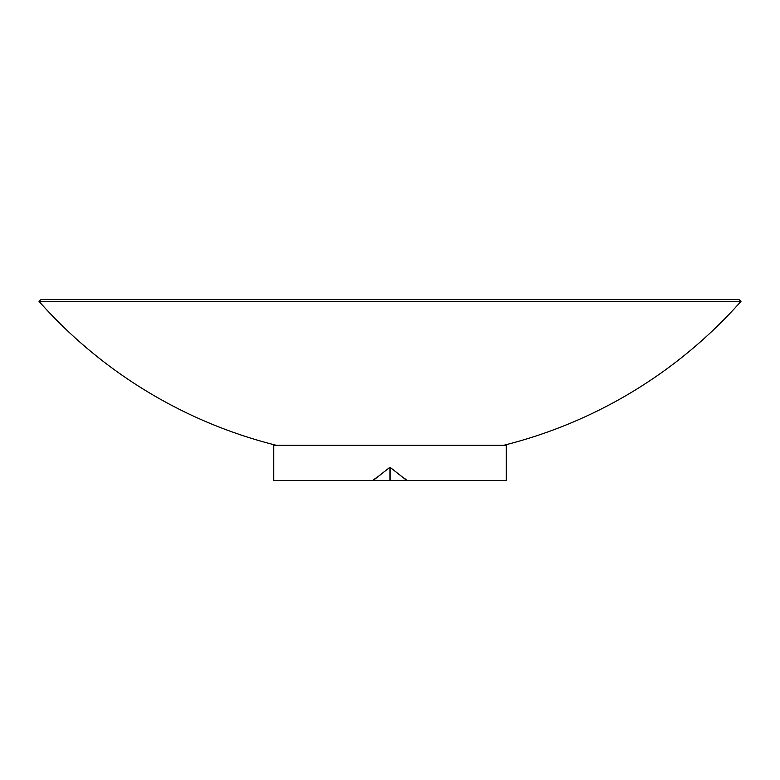 <?xml version="1.0" encoding="UTF-8"?>
<svg xmlns="http://www.w3.org/2000/svg" width="780" height="780" viewBox="0 0 780 780"><rect width="100%" height="100%" fill="white"/><g stroke="black" fill="none" stroke-linecap="round" stroke-linejoin="round"><path stroke-width="1.17" d="M373.22 480.412L390 480.412L390 467.249L373.22 480.412L273.731 480.412L273.731 445.312L506.269 445.312L506.269 480.412L406.692 480.412L390 467.249L402.529 477.116M390.088 467.249L390.088 480.412L406.692 480.412M407.082 480.412L402.821 477.116M389.961 467.249L377.383 477.116M377.091 477.116L372.83 480.412M39 301.334L741 301.334L739.03 299.588L40.97 299.588L39 301.334A468.975 468.975 0 0 0 276.364 445.312M741 301.334A468.975 468.975 0 0 1 503.636 445.312"/></g></svg>
